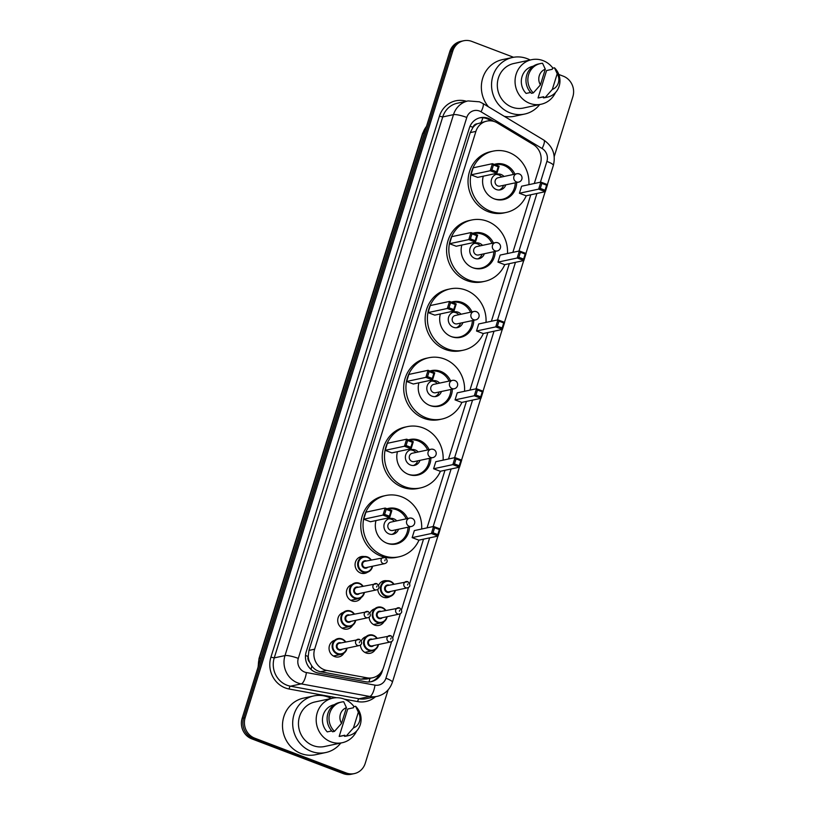 <?xml version="1.0" encoding="UTF-8"?>
<svg xmlns="http://www.w3.org/2000/svg" width="815" height="815" viewBox="0 0 815 815"><rect width="100%" height="100%" fill="white"/><g stroke="black" fill="none" stroke-linecap="round" stroke-linejoin="round"><path stroke-width="1.22" d="M390.314 596.397A8.578 7.997 -102.1 0 1 387.614 597.568A8.578 7.997 -102.1 0 1 383.315 597.222A8.578 7.997 -102.1 0 1 377.803 589.286M383.987 621.723A8.578 7.997 -102.1 0 1 378.944 625.421A8.578 7.997 -102.1 0 1 374.645 625.074A8.578 7.997 -102.1 0 1 369.134 617.138M375.308 649.575A8.578 7.997 -102.1 0 1 370.265 653.263A8.578 7.997 -102.1 0 1 365.966 652.927A8.578 7.997 -102.1 0 1 360.454 644.981M367.585 572.181A8.578 7.997 -102.1 0 1 364.886 573.352A8.578 7.997 -102.1 0 1 360.587 573.006A8.578 7.997 -102.1 0 1 355.075 564.326A8.578 7.997 -102.1 0 1 361.3 556.584A8.578 7.997 -102.1 0 1 364.244 556.543M361.249 597.507A8.578 7.997 -102.1 0 1 356.216 601.205A8.578 7.997 -102.1 0 1 351.917 600.859A8.578 7.997 -102.1 0 1 346.395 592.495A8.578 7.997 -102.1 0 1 352.049 584.579M352.579 625.36A8.578 7.997 -102.1 0 1 347.536 629.048A8.578 7.997 -102.1 0 1 343.237 628.711A8.578 7.997 -102.1 0 1 337.716 620.347A8.578 7.997 -102.1 0 1 343.37 612.432M343.899 653.212A8.578 7.997 -102.1 0 1 338.867 656.9A8.578 7.997 -102.1 0 1 334.568 656.564A8.578 7.997 -102.1 0 1 329.046 648.2A8.578 7.997 -102.1 0 1 334.7 640.284M534.294 183.497L540.416 163.856A16.076 14.996 77.9 0 0 533.234 144.51L497.313 122.922A16.076 14.996 77.9 0 0 494.909 121.751A16.076 14.996 77.9 0 0 486.84 121.109A16.076 14.996 77.9 0 0 475.909 131.398L314.631 649.198A16.076 14.996 77.9 0 0 326.784 670.429L367.117 677.836A16.076 14.996 77.9 0 0 372.628 677.754A16.076 14.996 77.9 0 0 383.559 667.475L391.648 641.507M309.629 662.188A16.076 14.996 -102.1 0 1 308.243 656.187L308.162 656.452A5.359 5.002 77.9 0 0 309.629 662.188L311.809 665.987C314.06 669.084 317.004 671 320.652 671.743L360.984 679.15L366.638 679.038L372.628 677.754M486.84 121.109L477.325 123.768A5.359 5.002 77.9 0 0 472.975 127.293A16.076 2.985 -162.7 0 0 470.031 126.244M472.975 127.293L472.894 127.558A16.076 14.996 -102.1 0 1 477.325 123.768M472.894 127.558L470.235 132.611L308.966 650.411L308.243 656.187M392.861 637.595L400.318 613.654M401.54 609.742L408.498 587.411M409.711 583.499L423.525 539.153M427.04 527.875L444.98 470.286M448.495 458.998L466.425 401.408M469.939 390.12L487.879 332.53M491.394 321.242L509.334 263.653M512.849 252.375L530.779 194.785M378.639 585.17A8.578 7.997 -102.1 0 1 384.028 580.8A8.578 7.997 -102.1 0 1 386.972 580.759M369.959 613.012A8.578 7.997 -102.1 0 1 374.778 608.795M361.289 640.865A8.578 7.997 -102.1 0 1 366.098 636.647M493.931 121.415L490.773 119.52A16.076 14.996 77.9 0 0 488.358 118.348A16.076 14.996 77.9 0 0 480.3 117.706A16.076 14.996 77.9 0 0 469.369 127.996L306.206 651.837A16.076 14.996 77.9 0 0 318.359 673.078L365.752 681.768A16.076 14.996 77.9 0 0 371.253 681.697A16.076 14.996 77.9 0 0 382.184 671.407L382.805 669.441M479.546 117.89A16.076 14.996 -102.1 0 1 486.85 118.674A16.076 14.996 -102.1 0 1 489.265 119.846L490.936 120.854M558.825 74.481L563.267 76.172A16.076 14.996 -102.1 0 1 572.864 96.69L554.22 156.551M388.113 689.887L365.232 763.319A16.076 14.996 -102.1 0 1 354.301 773.608A16.076 14.996 -102.1 0 1 346.243 772.966L254.749 738.176A16.076 14.996 -102.1 0 1 245.152 717.669L452.783 51.039A16.076 14.996 -102.1 0 1 463.715 40.75A16.076 14.996 -102.1 0 1 471.773 41.392L513.552 57.274M354.301 773.608L351.285 774.25A16.076 14.996 -102.1 0 1 343.227 773.608L251.733 738.828A16.076 14.996 -102.1 0 1 242.137 718.31L449.768 51.681L451.276 51.355A16.076 14.996 -102.1 0 1 462.207 41.076A16.076 14.996 -102.1 0 0 451.276 51.355L243.644 717.984L451.276 51.355L452.783 51.039M251.733 738.828L253.241 738.502A16.076 14.996 -102.1 0 1 243.644 717.984A16.076 14.996 -102.1 0 0 253.241 738.502L344.735 773.292L253.241 738.502L254.749 738.176M352.793 773.924A16.076 14.996 -102.1 0 1 344.735 773.292A16.076 14.996 -102.1 0 0 352.793 773.924M379.953 673.638A16.076 14.996 -102.1 0 1 370.499 681.839M449.768 51.681A16.076 14.996 -102.1 0 1 460.699 41.392L463.715 40.75M539.683 104.554A28.943 26.997 -102.1 0 1 524.677 114.059A28.943 26.997 -102.1 0 1 510.17 112.908A28.943 26.997 -102.1 0 1 491.567 83.619A28.943 26.997 -102.1 0 1 512.574 57.468A28.943 26.997 -102.1 0 1 527.081 58.619A28.943 26.997 -102.1 0 1 530.158 60.004M488.48 106.836A28.943 26.997 -102.1 0 1 502.386 59.638L512.574 57.468M555.514 92.513A22.779 21.251 -102.1 0 1 541.129 104.239A22.779 21.251 -102.1 0 1 529.709 103.332A22.779 21.251 -102.1 0 1 515.07 80.278A22.779 21.251 -102.1 0 1 531.604 59.699A22.779 21.251 -102.1 0 1 543.014 60.605A22.779 21.251 -102.1 0 1 552.906 68.144M541.129 104.239L523.393 108.038A22.779 21.251 -102.1 0 1 511.973 107.132A22.779 21.251 -102.1 0 1 497.333 84.067A22.779 21.251 -102.1 0 1 513.868 63.489L531.604 59.699M543.707 96.73L538.053 97.943L546.59 70.528L552.244 69.316L552.59 68.215L554.475 67.808A17.146 15.994 -102.1 0 1 559.477 85.005A17.146 15.994 -102.1 0 1 547.497 97.128A17.146 15.994 -102.1 0 1 545.255 97.433L543.371 97.831L543.707 96.73M543.676 96.842L539.724 97.688A16.076 14.996 -102.1 0 1 538.053 97.943M557.216 73.727A10.717 10.004 -102.1 0 1 552.326 89.416L557.216 73.727L554.475 67.808M552.326 89.416L545.255 97.433M547.497 97.128L545.612 97.525A17.146 15.994 -102.1 0 1 543.371 97.831M530.626 92.452L526.133 93.419A16.076 14.996 -102.1 0 1 521.824 77.394A16.076 14.996 -102.1 0 1 533 66.249L533.214 66.198M524.677 114.059L514.489 116.239A28.943 26.997 -102.1 0 1 504.24 116.311M540.416 84.892A10.717 10.004 -102.1 0 1 545.306 69.194L540.416 84.892L533.336 92.9A17.146 15.994 -102.1 0 1 528.344 75.713A17.146 15.994 -102.1 0 1 540.325 63.59A17.146 15.994 -102.1 0 1 542.566 63.285L545.306 69.194M533.336 92.9L531.451 93.307A17.146 15.994 -102.1 0 1 526.459 76.111A17.146 15.994 -102.1 0 1 538.44 63.988L540.325 63.59M526.256 195.753A31.347 29.248 -102.1 0 1 506.186 212.45A31.347 29.248 -102.1 0 1 490.477 211.207A31.347 29.248 -102.1 0 1 470.326 179.473A31.347 29.248 -102.1 0 1 493.075 151.142A31.347 29.248 -102.1 0 1 508.794 152.385A31.347 29.248 -102.1 0 1 528.915 184.648M506.186 212.45L503.925 212.939A31.347 29.248 -102.1 0 1 488.205 211.686A31.347 29.248 -102.1 0 1 468.055 179.952A31.347 29.248 -102.1 0 1 490.813 151.621L493.075 151.142M494.277 164.396A18.225 17.003 -102.1 0 1 495.826 163.978A18.225 17.003 -102.1 0 1 504.954 164.701A18.225 17.003 -102.1 0 1 514.897 174.145M516.69 182.529A18.225 17.003 -102.1 0 1 503.446 199.614A18.225 17.003 -102.1 0 1 494.308 198.891A18.225 17.003 -102.1 0 1 483.275 176.183M470.999 174.848L477.661 177.385L496.906 173.269L490.243 170.732L470.999 174.848L473.189 167.809L492.433 163.693L499.106 166.229L496.906 173.269L496.651 171.812L498.21 166.79L493.452 164.976L491.883 170.009L496.651 171.812M519.41 193.247L526.082 195.783L545.327 191.668L538.654 189.131L519.41 193.247L521.6 186.217L540.844 182.102L547.517 184.638L545.327 191.668L545.062 190.221L546.631 185.199L541.863 183.385L540.294 188.408L545.062 190.221M491.883 170.009L490.243 170.732L492.433 163.693L493.452 164.976M540.294 188.408L538.654 189.131L540.844 182.102L541.863 183.385M547.517 184.638L546.631 185.199M499.106 166.229L498.21 166.79M495.062 164.691A17.686 16.504 -102.1 0 1 503.853 165.404A17.686 16.504 -102.1 0 1 513.45 174.461M503.996 176.478A8.038 7.498 77.9 0 0 501.042 174.461A8.038 7.498 77.9 0 0 497.007 174.135A8.038 7.498 77.9 0 0 491.17 181.399A8.038 7.498 77.9 0 0 496.345 189.538A8.038 7.498 77.9 0 0 500.369 189.854A8.038 7.498 77.9 0 0 505.789 184.862M515.243 182.845A17.686 16.504 -102.1 0 1 502.386 199.288A17.686 16.504 -102.1 0 1 493.88 198.717M519.002 173.901A4.289 4.004 77.9 0 0 516.853 173.727L498.169 177.721A4.289 4.004 77.9 0 0 497.812 185.942A4.289 4.004 77.9 0 0 499.962 186.105L518.646 182.112A4.289 4.289 0 0 0 521.834 179.198A4.289 4.289 0 0 0 516.853 173.727A4.289 4.004 77.9 0 0 516.496 181.949A4.289 4.004 77.9 0 0 518.646 182.112M501.734 176.967A8.038 7.498 77.9 0 0 498.78 174.94A8.038 7.498 77.9 0 0 495.897 174.471M499.218 190.007A8.038 7.498 77.9 0 0 503.527 185.351M340.813 743.025A28.943 26.997 -102.1 0 1 325.817 752.53A28.943 26.997 -102.1 0 1 311.31 751.379A28.943 26.997 -102.1 0 1 292.707 722.09A28.943 26.997 -102.1 0 1 313.714 695.939A28.943 26.997 -102.1 0 1 328.221 697.09A28.943 26.997 -102.1 0 1 331.287 698.475M325.817 752.53L315.629 754.71A28.943 26.997 -102.1 0 1 301.122 753.559A28.943 26.997 -102.1 0 1 282.52 724.27A28.943 26.997 -102.1 0 1 303.526 698.119L313.714 695.939M356.654 730.984A22.779 21.251 -102.1 0 1 342.259 742.72A22.779 21.251 -102.1 0 1 330.849 741.813A22.779 21.251 -102.1 0 1 316.2 718.749A22.779 21.251 -102.1 0 1 332.734 698.17A22.779 21.251 -102.1 0 1 344.154 699.076A22.779 21.251 -102.1 0 1 354.036 706.625M342.259 742.72L324.533 746.509A22.779 21.251 -102.1 0 1 313.113 745.603A22.779 21.251 -102.1 0 1 298.473 722.548A22.779 21.251 -102.1 0 1 315.008 701.96L332.734 698.17M344.847 735.212L339.183 736.414L347.73 708.999L353.384 707.787L353.73 706.687L355.615 706.289A17.146 15.994 -102.1 0 1 360.607 723.476A17.146 15.994 -102.1 0 1 348.637 735.599A17.146 15.994 -102.1 0 1 346.385 735.904L344.501 736.312L344.847 735.212M344.806 735.324L340.864 736.169A16.076 14.996 -102.1 0 1 339.183 736.414M358.356 712.198A10.717 10.004 -102.1 0 1 353.466 727.897L358.356 712.198L355.615 706.289M353.466 727.897L346.385 735.904M348.637 735.599L346.742 736.006A17.146 15.994 -102.1 0 1 344.501 736.312M331.766 730.933L327.273 731.89A16.076 14.996 -102.1 0 1 322.964 715.865A16.076 14.996 -102.1 0 1 334.14 704.72L334.354 704.68M341.546 723.363A10.717 10.004 -102.1 0 1 346.436 707.664L341.546 723.363L334.476 731.371A17.146 15.994 -102.1 0 1 329.484 714.184A17.146 15.994 -102.1 0 1 341.465 702.061A17.146 15.994 -102.1 0 1 343.706 701.756L346.436 707.664M334.476 731.371L332.591 731.778A17.146 15.994 -102.1 0 1 327.589 714.592A17.146 15.994 -102.1 0 1 339.57 702.459L341.465 702.061M504.801 264.62A31.347 29.248 -102.1 0 1 484.742 281.328A31.347 29.248 -102.1 0 1 469.022 280.085A31.347 29.248 -102.1 0 1 448.871 248.341A31.347 29.248 -102.1 0 1 471.63 220.009A31.347 29.248 -102.1 0 1 487.339 221.262A31.347 29.248 -102.1 0 1 507.47 253.526M484.742 281.328L482.47 281.817A31.347 29.248 -102.1 0 1 466.761 280.564A31.347 29.248 -102.1 0 1 446.61 248.83A31.347 29.248 -102.1 0 1 469.359 220.498L471.63 220.009M472.822 233.263A18.225 17.003 -102.1 0 1 474.371 232.856A18.225 17.003 -102.1 0 1 483.509 233.579A18.225 17.003 -102.1 0 1 493.442 243.023M495.235 251.407A18.225 17.003 -102.1 0 1 481.991 268.492A18.225 17.003 -102.1 0 1 472.863 267.768A18.225 17.003 -102.1 0 1 461.82 245.06M449.544 243.716L456.217 246.252L475.461 242.137L468.788 239.6L449.544 243.716L451.734 236.676L470.978 232.57L477.651 235.107L475.461 242.137L475.196 240.69L476.765 235.667L471.997 233.854L470.428 238.876L475.196 240.69M497.955 262.124L504.628 264.661L523.872 260.545L517.199 258.009L497.955 262.124L500.155 255.085L519.389 250.969L526.062 253.506L523.872 260.545L523.607 259.099L525.176 254.066L520.408 252.263L518.849 257.285L523.607 259.099M470.428 238.876L468.788 239.6L470.978 232.57L471.997 233.854M518.849 257.285L517.199 258.009L519.389 250.969L520.408 252.263M526.062 253.506L525.176 254.066M477.651 235.107L476.765 235.667M473.607 233.569A17.686 16.504 -102.1 0 1 482.409 234.282A17.686 16.504 -102.1 0 1 491.995 243.328M482.541 245.356A8.038 7.498 77.9 0 0 479.587 243.328A8.038 7.498 77.9 0 0 475.563 243.013A8.038 7.498 77.9 0 0 469.725 250.276A8.038 7.498 77.9 0 0 474.89 258.416A8.038 7.498 77.9 0 0 478.925 258.732A8.038 7.498 77.9 0 0 484.334 253.74M493.788 251.723A17.686 16.504 -102.1 0 1 480.942 268.166A17.686 16.504 -102.1 0 1 472.435 267.595M497.547 242.778A4.289 4.004 77.9 0 0 495.398 242.605L476.724 246.599A4.289 4.004 77.9 0 0 476.368 254.81A4.289 4.004 77.9 0 0 478.517 254.983L497.191 250.989A4.289 4.289 0 0 0 500.39 248.076A4.289 4.289 0 0 0 495.398 242.605A4.289 4.004 77.9 0 0 495.041 250.816A4.289 4.004 77.9 0 0 497.191 250.989M480.28 245.835A8.038 7.498 77.9 0 0 477.325 243.817A8.038 7.498 77.9 0 0 474.442 243.349M477.763 258.885A8.038 7.498 77.9 0 0 482.072 254.219M483.346 333.498A31.347 29.248 -102.1 0 1 463.287 350.206A31.347 29.248 -102.1 0 1 447.567 348.952A31.347 29.248 -102.1 0 1 427.417 317.218A31.347 29.248 -102.1 0 1 450.175 288.887A31.347 29.248 -102.1 0 1 465.895 290.14A31.347 29.248 -102.1 0 1 486.015 322.394M463.287 350.206L461.025 350.684A31.347 29.248 -102.1 0 1 445.306 349.441A31.347 29.248 -102.1 0 1 425.155 317.707A31.347 29.248 -102.1 0 1 447.914 289.376L450.175 288.887M451.367 302.141A18.225 17.003 -102.1 0 1 452.916 301.723A18.225 17.003 -102.1 0 1 462.054 302.457A18.225 17.003 -102.1 0 1 471.987 311.901M473.78 320.285A18.225 17.003 -102.1 0 1 460.536 337.359A18.225 17.003 -102.1 0 1 451.408 336.636A18.225 17.003 -102.1 0 1 440.365 313.928M428.089 312.593L434.762 315.13L454.006 311.014L447.333 308.478L428.089 312.593L430.279 305.554L449.523 301.438L456.196 303.975L454.006 311.014L453.741 309.568L455.31 304.535L450.542 302.732L448.973 307.754L453.741 309.568M476.51 331.002L483.173 333.539L502.417 329.423L495.744 326.886L476.51 331.002L478.7 323.963L497.945 319.847L504.617 322.383L502.417 329.423L502.162 327.976L503.721 322.944L498.963 321.13L497.395 326.163L502.162 327.976M448.973 307.754L447.333 308.478L449.523 301.438L450.542 302.732M497.395 326.163L495.744 326.886L497.945 319.847L498.963 321.13M504.617 322.383L503.721 322.944M456.196 303.975L455.31 304.535M452.152 302.436A17.686 16.504 -102.1 0 1 460.954 303.16A17.686 16.504 -102.1 0 1 470.54 312.206M461.096 314.233A8.038 7.498 77.9 0 0 458.132 312.206A8.038 7.498 77.9 0 0 454.108 311.89A8.038 7.498 77.9 0 0 448.27 319.154A8.038 7.498 77.9 0 0 453.435 327.294A8.038 7.498 77.9 0 0 457.47 327.61A8.038 7.498 77.9 0 0 462.889 322.618M472.333 320.59A17.686 16.504 -102.1 0 1 459.487 337.043A17.686 16.504 -102.1 0 1 450.98 336.473M476.092 311.656A4.289 4.004 77.9 0 0 473.943 311.483L455.269 315.476A4.289 4.004 77.9 0 0 454.913 323.687A4.289 4.004 77.9 0 0 457.062 323.861L475.736 319.867A4.289 4.289 0 0 0 478.935 316.943A4.289 4.289 0 0 0 473.943 311.483A4.289 4.004 77.9 0 0 473.586 319.694A4.289 4.004 77.9 0 0 475.736 319.867M458.835 314.712A8.038 7.498 77.9 0 0 455.87 312.695A8.038 7.498 77.9 0 0 452.997 312.227M456.319 327.752A8.038 7.498 77.9 0 0 460.628 323.097M461.901 402.376A31.347 29.248 -102.1 0 1 441.832 419.073A31.347 29.248 -102.1 0 1 426.123 417.83A31.347 29.248 -102.1 0 1 405.962 386.096A31.347 29.248 -102.1 0 1 428.721 357.765A31.347 29.248 -102.1 0 1 444.44 359.007A31.347 29.248 -102.1 0 1 464.56 391.271M441.832 419.073L439.57 419.562A31.347 29.248 -102.1 0 1 423.851 418.319A31.347 29.248 -102.1 0 1 403.7 386.575A31.347 29.248 -102.1 0 1 426.459 358.243L428.721 357.765M429.923 371.019A18.225 17.003 -102.1 0 1 431.471 370.601A18.225 17.003 -102.1 0 1 440.599 371.324A18.225 17.003 -102.1 0 1 450.542 380.778M452.335 389.163A18.225 17.003 -102.1 0 1 439.091 406.237A18.225 17.003 -102.1 0 1 429.953 405.513A18.225 17.003 -102.1 0 1 418.92 382.805M406.634 381.471L413.307 384.008L432.551 379.892L425.878 377.355L406.634 381.471L408.835 374.431L428.079 370.316L434.741 372.852L432.551 379.892L432.286 378.445L433.855 373.413L429.087 371.599L427.529 376.632L432.286 378.445M455.055 399.88L461.728 402.416L480.972 398.301L474.299 395.764L455.055 399.88L457.246 392.84L476.49 388.724L483.163 391.261L480.972 398.301L480.707 396.844L482.276 391.821L477.509 390.008L475.94 395.041L480.707 396.844M427.529 376.632L425.878 377.355L428.079 370.316L429.087 371.599M475.94 395.041L474.299 395.764L476.49 388.724L477.509 390.008M483.163 391.261L482.276 391.821M434.741 372.852L433.855 373.413M430.707 371.314A17.686 16.504 -102.1 0 1 439.499 372.037A17.686 16.504 -102.1 0 1 449.096 381.084M439.642 383.101A8.038 7.498 77.9 0 0 436.687 381.084A8.038 7.498 77.9 0 0 432.653 380.758A8.038 7.498 77.9 0 0 426.815 388.022A8.038 7.498 77.9 0 0 431.991 396.161A8.038 7.498 77.9 0 0 436.015 396.487A8.038 7.498 77.9 0 0 441.435 391.485M450.889 389.468A17.686 16.504 -102.1 0 1 438.032 405.921A17.686 16.504 -102.1 0 1 429.525 405.34M454.638 380.524A4.289 4.004 77.9 0 0 452.488 380.361L433.814 384.354A4.289 4.004 77.9 0 0 433.458 392.565A4.289 4.004 77.9 0 0 435.607 392.738L454.281 388.745A4.289 4.289 0 0 0 457.48 385.821A4.289 4.289 0 0 0 452.488 380.361A4.289 4.004 77.9 0 0 452.131 388.572A4.289 4.004 77.9 0 0 454.281 388.745M437.38 383.59A8.038 7.498 77.9 0 0 434.415 381.563A8.038 7.498 77.9 0 0 431.543 381.094M434.864 396.63A8.038 7.498 77.9 0 0 439.173 391.974M440.446 471.253A31.347 29.248 -102.1 0 1 420.377 487.951A31.347 29.248 -102.1 0 1 404.668 486.708A31.347 29.248 -102.1 0 1 384.517 454.974A31.347 29.248 -102.1 0 1 407.266 426.642A31.347 29.248 -102.1 0 1 422.985 427.885A31.347 29.248 -102.1 0 1 443.115 460.149M420.377 487.951L418.115 488.44A31.347 29.248 -102.1 0 1 402.406 487.187A31.347 29.248 -102.1 0 1 382.245 455.453A31.347 29.248 -102.1 0 1 405.004 427.121L407.266 426.642M408.468 439.896A18.225 17.003 -102.1 0 1 410.016 439.479A18.225 17.003 -102.1 0 1 419.155 440.202A18.225 17.003 -102.1 0 1 429.087 449.646M430.88 458.03A18.225 17.003 -102.1 0 1 417.637 475.114A18.225 17.003 -102.1 0 1 408.498 474.391A18.225 17.003 -102.1 0 1 397.465 451.683M385.189 450.338L391.862 452.875L411.096 448.77L404.434 446.233L385.189 450.338L387.38 443.309L406.624 439.193L413.297 441.73L411.096 448.77L410.841 447.313L412.4 442.29L407.643 440.477L406.074 445.499L410.841 447.313M433.6 468.747L440.273 471.284L459.517 467.168L452.845 464.632L433.6 468.747L435.791 461.708L455.035 457.592L461.708 460.129L459.517 467.168L459.253 465.722L460.821 460.699L456.054 458.886L454.485 463.908L459.253 465.722M406.074 445.499L404.434 446.233L406.624 439.193L407.643 440.477M454.485 463.908L452.845 464.632L455.035 457.592L456.054 458.886M461.708 460.129L460.821 460.699M413.297 441.73L412.4 442.29M409.252 440.192A17.686 16.504 -102.1 0 1 418.054 440.905A17.686 16.504 -102.1 0 1 427.641 449.962M418.187 451.979A8.038 7.498 77.9 0 0 415.232 449.951A8.038 7.498 77.9 0 0 411.198 449.636A8.038 7.498 77.9 0 0 405.371 456.899A8.038 7.498 77.9 0 0 410.536 465.039A8.038 7.498 77.9 0 0 414.56 465.355A8.038 7.498 77.9 0 0 419.98 460.363M429.434 458.346A17.686 16.504 -102.1 0 1 416.577 474.788A17.686 16.504 -102.1 0 1 408.071 474.218M433.193 449.401A4.289 4.004 77.9 0 0 431.043 449.228L412.359 453.221A4.289 4.004 77.9 0 0 412.003 461.443A4.289 4.004 77.9 0 0 414.152 461.606L432.836 457.612A4.289 4.289 0 0 0 436.035 454.699A4.289 4.289 0 0 0 431.043 449.228A4.289 4.004 77.9 0 0 430.687 457.449A4.289 4.004 77.9 0 0 432.836 457.612M415.925 452.457A8.038 7.498 77.9 0 0 412.971 450.44A8.038 7.498 77.9 0 0 410.088 449.972M413.409 465.508A8.038 7.498 77.9 0 0 417.718 460.852M418.991 540.121A31.347 29.248 -102.1 0 1 398.932 556.828A31.347 29.248 -102.1 0 1 383.213 555.575A31.347 29.248 -102.1 0 1 363.062 523.841A31.347 29.248 -102.1 0 1 385.821 495.51A31.347 29.248 -102.1 0 1 401.53 496.763A31.347 29.248 -102.1 0 1 421.661 529.016M398.932 556.828L396.671 557.307A31.347 29.248 -102.1 0 1 380.951 556.064A31.347 29.248 -102.1 0 1 360.801 524.33A31.347 29.248 -102.1 0 1 383.549 495.999L385.821 495.51M387.013 508.764A18.225 17.003 -102.1 0 1 388.561 508.356A18.225 17.003 -102.1 0 1 397.7 509.08A18.225 17.003 -102.1 0 1 407.632 518.523M409.425 526.908A18.225 17.003 -102.1 0 1 396.182 543.992A18.225 17.003 -102.1 0 1 387.054 543.259A18.225 17.003 -102.1 0 1 376.01 520.551M363.735 519.216L370.407 521.753L389.652 517.637L382.979 515.1L363.735 519.216L365.925 512.177L385.169 508.061L391.842 510.598L389.652 517.637L389.387 516.19L390.956 511.168L386.188 509.355L384.619 514.377L389.387 516.19M412.146 537.625L418.818 540.162L438.062 536.046L431.39 533.509L412.146 537.625L414.346 530.585L433.58 526.47L440.253 529.006L438.062 536.046L437.798 534.599L439.366 529.567L434.599 527.763L433.04 532.786L437.798 534.599M384.619 514.377L382.979 515.1L385.169 508.061L386.188 509.355M433.04 532.786L431.39 533.509L433.58 526.47L434.599 527.763M440.253 529.006L439.366 529.567M391.842 510.598L390.956 511.168M387.797 509.059A17.686 16.504 -102.1 0 1 396.599 509.783A17.686 16.504 -102.1 0 1 406.186 518.829M396.742 520.856A8.038 7.498 77.9 0 0 393.777 518.829A8.038 7.498 77.9 0 0 389.753 518.513A8.038 7.498 77.9 0 0 383.916 525.777A8.038 7.498 77.9 0 0 389.081 533.917A8.038 7.498 77.9 0 0 393.115 534.232A8.038 7.498 77.9 0 0 398.535 529.241M407.979 527.213A17.686 16.504 -102.1 0 1 395.132 543.666A17.686 16.504 -102.1 0 1 386.626 543.096M411.738 518.279A4.289 4.004 77.9 0 0 409.588 518.106L390.915 522.099A4.289 4.004 77.9 0 0 390.558 530.31A4.289 4.004 77.9 0 0 392.708 530.484L411.381 526.49A4.289 4.289 0 0 0 414.58 523.576A4.289 4.289 0 0 0 409.588 518.106A4.289 4.004 77.9 0 0 409.232 526.317A4.289 4.004 77.9 0 0 411.381 526.49M394.47 521.335A8.038 7.498 77.9 0 0 391.516 519.318A8.038 7.498 77.9 0 0 388.633 518.849M391.964 534.385A8.038 7.498 77.9 0 0 396.263 529.719M311.024 669.431A16.076 5.399 -79.6 0 0 311.809 665.987M481.135 122.332A16.076 4.36 -59 0 0 482.877 117.767M368.971 681.992A16.076 5.399 -79.6 0 0 369.959 678.325M308.162 656.452A16.076 2.985 -162.7 0 0 305.503 655.494M470.235 132.611L475.909 131.398M360.984 679.15L367.117 677.836M320.652 671.743L326.784 670.429M308.966 650.411L314.631 649.198M540.427 182.183L546.906 161.401A10.717 10.004 77.9 0 0 542.107 148.503L481.054 111.808A10.717 10.004 77.9 0 0 479.454 111.023A10.717 10.004 77.9 0 0 466.791 117.452L298.3 658.398A10.717 10.004 77.9 0 0 304.698 672.08A10.717 10.004 77.9 0 0 306.399 672.548L374.971 685.14A10.717 10.004 77.9 0 0 385.923 678.223L429.648 537.849M374.971 685.14A10.717 3.596 -79.6 0 1 369.765 696.468L301.204 683.887A21.434 19.998 -102.1 0 1 297.801 682.939A21.434 19.998 -102.1 0 1 284.995 655.586L453.486 114.64A21.434 19.998 -102.1 0 1 468.065 100.928L457.307 103.22A21.434 19.998 77.9 0 0 442.728 116.942L274.248 657.878A21.434 19.998 77.9 0 0 287.043 685.242A21.434 19.998 77.9 0 0 290.446 686.189L359.007 698.771A21.434 19.998 77.9 0 0 366.353 698.669L377.101 696.377A21.434 19.998 -102.1 0 1 369.765 696.468L359.007 698.771A2.679 0.897 100.4 0 0 357.714 701.603L344.368 699.158M336.605 697.732L289.152 689.021A24.114 22.494 -102.1 0 1 270.916 657.175L439.407 116.229L442.728 116.942L453.486 114.64A10.717 1.997 17.3 0 1 466.791 117.452M289.152 689.021A2.679 0.897 100.4 0 1 290.446 686.189L301.204 683.887A10.717 3.596 -79.6 0 0 306.399 672.548M439.407 116.229A24.114 22.494 -102.1 0 1 466.445 101.264M375.491 696.723A24.114 22.494 -102.1 0 1 357.714 701.603M245.152 717.669L242.137 718.31M346.243 772.966L343.227 773.608M298.3 658.398A10.717 1.997 17.3 0 0 284.995 655.586L274.248 657.878L270.916 657.175M433.162 526.561L451.103 468.971M454.617 457.684L472.557 400.094M476.072 388.816L494.002 331.216M497.517 319.938L515.457 262.349M518.972 251.061L536.912 193.471M385.923 678.223A10.717 1.997 17.3 0 1 392.382 682.226L437.899 536.076M546.906 161.401A10.717 1.997 17.3 0 1 553.365 165.394C555.932 154.768 552.764 146.343 543.86 140.119L482.806 103.424A10.717 2.903 -59 0 1 481.054 111.808M542.107 148.503A10.717 2.903 -59 0 0 543.86 140.119M489.265 119.846L490.773 119.52M381.634 671.529L382.184 671.407M258.1 667.027L259.017 658.51A5.359 0.998 17.3 0 1 259.364 658.296A21.434 19.998 77.9 0 0 258.396 666.1M426.49 126.417A21.434 19.998 77.9 0 0 422.904 133.232A5.359 0.998 -162.7 0 0 422.557 133.456L426.591 126.07M424.462 132.896L422.904 133.232L259.364 658.296L260.932 657.96M367.514 556.981A8.038 7.498 -102.1 0 1 371.222 559.936L367.555 556.981L363.49 556.655A8.038 7.498 -102.1 0 1 367.514 556.981M372.567 566.231A8.038 7.498 -102.1 0 1 366.852 572.385A8.038 7.498 -102.1 0 1 362.818 572.059A8.038 7.498 -102.1 0 1 357.653 563.919A8.038 7.498 -102.1 0 1 363.49 556.655L358.692 557.684M370.876 560.017A7.498 6.999 77.9 0 0 358.692 561.942A7.498 6.999 77.9 0 0 363.164 571.519A7.498 6.999 77.9 0 0 372.221 566.303M367.799 567.25A3.749 3.505 -102.1 0 1 362.023 563.216A3.749 3.505 -102.1 0 1 366.455 560.954M384.711 563.634C387.818 562.564 387.96 560.516 385.149 557.48L364.876 561.291A3.219 2.995 77.9 0 0 364.611 567.454A3.219 2.995 77.9 0 0 366.22 567.586L384.711 563.634A3.219 2.995 -102.1 0 1 381.033 560.251A3.219 2.995 -102.1 0 1 384.975 557.47M384.823 560.791L385.138 559.783L384.823 560.791M350.766 600.319L358.681 598.628L362.858 595.989L364.427 592.464A8.038 7.498 -102.1 0 1 358.681 598.628A8.038 7.498 -102.1 0 1 354.647 598.302A8.038 7.498 -102.1 0 1 349.482 590.162A8.038 7.498 -102.1 0 1 355.32 582.898A8.038 7.498 -102.1 0 1 359.344 583.224A8.038 7.498 -102.1 0 1 363.042 586.179M362.695 586.26A7.498 6.999 77.9 0 0 350.511 588.186A7.498 6.999 77.9 0 0 354.994 597.762A7.498 6.999 77.9 0 0 364.04 592.546M359.619 593.493A3.749 3.505 -102.1 0 1 353.853 589.459A3.749 3.505 -102.1 0 1 358.274 587.197M376.53 589.877C379.637 588.807 379.79 586.759 376.968 583.723L356.705 587.534A3.219 2.995 77.9 0 0 356.43 593.697A3.219 2.995 77.9 0 0 358.05 593.829L376.53 589.877A3.219 2.995 -102.1 0 1 372.852 586.494A3.219 2.995 -102.1 0 1 376.805 583.713M376.652 587.034L376.958 586.026L376.652 587.034M355.717 620.317A8.038 7.498 -102.1 0 1 350.002 626.47A8.038 7.498 -102.1 0 1 345.978 626.154A8.038 7.498 -102.1 0 1 340.802 618.014A8.038 7.498 -102.1 0 1 346.64 610.751A8.038 7.498 -102.1 0 1 350.674 611.077A8.038 7.498 -102.1 0 1 354.372 614.031M354.026 614.102A7.498 6.999 77.9 0 0 341.842 616.038A7.498 6.999 77.9 0 0 346.314 625.614A7.498 6.999 77.9 0 0 355.371 620.398M350.949 621.346A3.749 3.505 -102.1 0 1 345.173 617.312A3.749 3.505 -102.1 0 1 349.604 615.05M367.86 617.729C370.968 616.66 371.11 614.612 368.298 611.576L348.025 615.386A3.219 2.995 77.9 0 0 347.761 621.55A3.219 2.995 77.9 0 0 349.37 621.682L367.86 617.729A3.219 2.995 -102.1 0 1 364.183 614.337A3.219 2.995 -102.1 0 1 368.125 611.566M367.973 614.877L368.288 613.878L367.973 614.877M341.994 638.929A8.038 7.498 -102.1 0 1 345.692 641.884L342.025 638.929L337.97 638.603A8.038 7.498 -102.1 0 1 341.994 638.929M347.037 648.17A8.038 7.498 -102.1 0 1 341.332 654.323A8.038 7.498 -102.1 0 1 337.298 654.007A8.038 7.498 -102.1 0 1 332.133 645.867A8.038 7.498 -102.1 0 1 337.97 638.603M345.346 641.955A7.498 6.999 77.9 0 0 333.162 643.891A7.498 6.999 77.9 0 0 337.644 653.467A7.498 6.999 77.9 0 0 346.691 648.251M342.269 649.188A3.749 3.505 -102.1 0 1 336.503 645.164A3.749 3.505 -102.1 0 1 340.925 642.903M359.181 645.572C362.288 644.512 362.441 642.465 359.619 639.429L339.356 643.239A3.219 2.995 77.9 0 0 339.081 649.402A3.219 2.995 77.9 0 0 340.701 649.524L359.181 645.572A3.219 2.995 -102.1 0 1 355.503 642.189A3.219 2.995 -102.1 0 1 359.456 639.418M359.303 642.729L359.609 641.731L359.303 642.729M395.295 590.447A8.038 7.498 -102.1 0 1 389.58 596.6A8.038 7.498 -102.1 0 1 385.556 596.274A8.038 7.498 -102.1 0 1 380.381 588.135A8.038 7.498 -102.1 0 1 386.218 580.871A8.038 7.498 -102.1 0 1 390.253 581.197M393.604 584.233A7.498 6.999 77.9 0 0 381.42 586.158A7.498 6.999 77.9 0 0 385.892 595.734A7.498 6.999 77.9 0 0 394.949 590.518M390.528 591.466A3.749 3.505 -102.1 0 1 384.751 587.432A3.749 3.505 -102.1 0 1 389.183 585.17M407.439 587.849C410.546 586.78 410.689 584.732 407.877 581.696L387.604 585.506A3.219 2.995 77.9 0 0 387.339 591.67A3.219 2.995 77.9 0 0 388.949 591.802L407.439 587.849A3.219 2.995 -102.1 0 1 403.761 584.467A3.219 2.995 -102.1 0 1 407.704 581.686M407.867 583.998L407.551 585.007L407.867 583.998M390.314 581.217A8.038 7.498 -102.1 0 1 393.951 584.151M387.125 616.69A8.038 7.498 -102.1 0 1 381.41 622.843A8.038 7.498 -102.1 0 1 377.376 622.517A8.038 7.498 -102.1 0 1 372.211 614.378A8.038 7.498 -102.1 0 1 378.048 607.114A8.038 7.498 -102.1 0 1 382.072 607.44M385.424 610.476A7.498 6.999 77.9 0 0 373.239 612.401A7.498 6.999 77.9 0 0 377.722 621.977A7.498 6.999 77.9 0 0 386.768 616.761M382.347 617.709A3.749 3.505 -102.1 0 1 376.581 613.675A3.749 3.505 -102.1 0 1 381.002 611.413M399.269 614.092C402.365 613.023 402.518 610.975 399.696 607.939L379.433 611.749A3.219 2.995 77.9 0 0 379.169 617.913A3.219 2.995 77.9 0 0 380.778 618.045L399.269 614.092A3.219 2.995 -102.1 0 1 395.581 610.71A3.219 2.995 -102.1 0 1 399.533 607.929M399.696 610.241L399.381 611.25L399.696 610.241M382.133 607.46A8.038 7.498 -102.1 0 1 385.78 610.394L382.113 607.44L378.048 607.114M364.825 652.387L372.73 650.696L376.907 648.057L378.476 644.533A8.038 7.498 -102.1 0 1 372.73 650.696A8.038 7.498 -102.1 0 1 368.706 650.37A8.038 7.498 -102.1 0 1 363.531 642.23A8.038 7.498 -102.1 0 1 369.368 634.966A8.038 7.498 -102.1 0 1 373.402 635.293L369.368 634.966M376.754 638.318A7.498 6.999 77.9 0 0 364.57 640.254A7.498 6.999 77.9 0 0 369.052 649.83A7.498 6.999 77.9 0 0 378.099 644.614M373.678 645.562A3.749 3.505 -102.1 0 1 367.901 641.527A3.749 3.505 -102.1 0 1 372.333 639.266M390.589 641.945C393.696 640.875 393.839 638.828 391.027 635.792L370.754 639.602A3.219 2.995 77.9 0 0 370.489 645.765A3.219 2.995 77.9 0 0 372.098 645.898L390.589 641.945A3.219 2.995 -102.1 0 1 386.911 638.553A3.219 2.995 -102.1 0 1 390.854 635.782M391.017 638.094L390.701 639.092L391.017 638.094M373.464 635.313A8.038 7.498 -102.1 0 1 377.101 638.247M482.806 103.424L479.485 101.814L468.065 100.928M377.101 696.377C384.7 694.462 389.794 689.735 392.382 682.226M440.12 528.955L459.354 467.209M461.575 460.078L480.809 398.331M483.03 391.21L502.264 329.454M504.475 322.332L523.709 260.586M525.93 253.455L545.164 191.708M547.385 184.587L553.365 165.394M259.017 658.51L422.557 133.456M502.386 199.288L499.33 199.95M480.942 268.166L477.875 268.818M459.487 337.043L456.431 337.695M438.032 405.921L434.976 406.573M416.577 474.788L413.521 475.44M395.132 543.666L392.066 544.318M362.054 573.403L366.852 572.385L371.029 569.746L372.598 566.221M363.082 586.179L359.374 583.224L355.32 582.898M342.096 628.171L350.002 626.47L354.179 623.842L355.748 620.317M354.403 614.021L350.705 611.077L346.64 610.751M333.416 656.014L341.332 654.323L345.509 651.694L347.078 648.17M381.42 581.9L386.218 580.871L390.283 581.197L393.981 584.151M395.326 590.437L393.757 593.962L389.58 596.6L384.782 597.619M387.156 616.68L385.587 620.205L381.41 622.843L373.494 624.534M377.131 638.237L373.433 635.293"/></g></svg>
